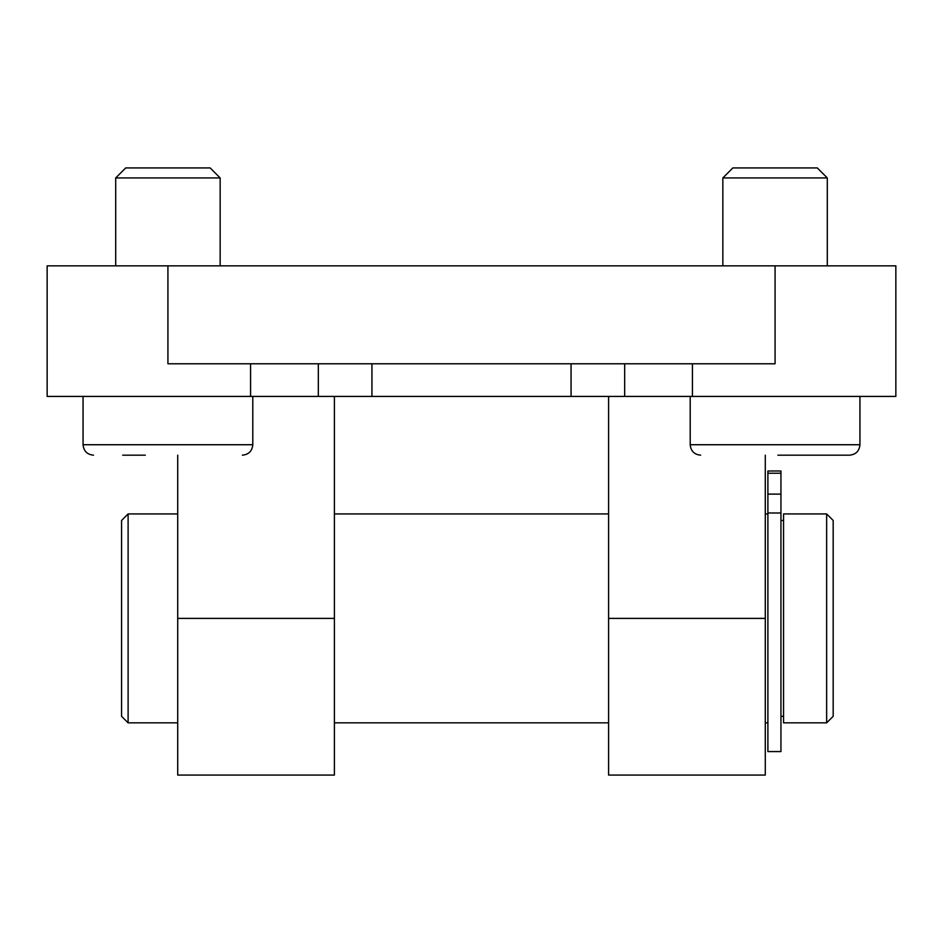 <?xml version="1.0" encoding="UTF-8"?>
<svg xmlns="http://www.w3.org/2000/svg" width="943" height="943" viewBox="0 0 943 943"><rect width="100%" height="100%" fill="white"/><g stroke="black" fill="none" stroke-linecap="round" stroke-linejoin="round"><path stroke-width="1.41" d="M115.694 265.855L115.694 177.944L220.155 177.944L220.155 265.855M220.155 177.944L210.148 167.925L125.714 167.925L115.694 177.944M122.696 455.174L145.316 455.174M722.845 265.855L722.845 177.944L827.306 177.944L827.306 265.855M827.306 177.944L817.286 167.925L732.852 167.925L722.845 177.944M816.19 455.174L849.502 455.174L816.19 455.174M777.857 455.174L820.304 455.174M767.897 512.992L767.897 751.571L780.945 751.571L780.945 512.992L767.897 512.992L767.897 471.005L780.945 471.005L780.945 512.992M608.6 513.935L334.4 513.935M767.897 513.935L765.28 513.935M177.72 722.845L128.107 722.845L128.107 513.935L177.72 513.935M128.107 722.845L121.576 716.315L121.576 520.465L128.107 513.935M826.646 722.845L833.176 716.315L833.176 520.465L826.646 513.935L826.646 722.845L783.562 722.845L783.562 513.935L826.646 513.935M783.562 520.465L780.945 520.465M334.4 396.425L334.4 775.075L177.72 775.075L177.72 455.174M250.579 396.425L895.85 396.425L895.85 265.855L47.15 265.855L47.15 396.425L250.579 396.425L250.579 363.786M167.925 265.855L167.925 363.786L775.075 363.786L775.075 265.855M608.6 396.425L608.6 775.075L765.28 775.075L765.28 455.174M242.351 455.174C248.693 454.561 252.182 451.072 252.795 444.731L83.055 444.731C83.679 451.072 87.157 454.561 93.498 455.174C87.157 454.561 83.679 451.072 83.055 444.731L83.055 396.425M859.945 396.425L859.945 444.731C859.321 451.072 855.843 454.561 849.502 455.174C855.843 454.561 859.321 451.072 859.945 444.731L690.205 444.731C690.818 451.072 694.307 454.561 700.649 455.174M780.945 494.12L767.897 494.12M780.945 473.233L767.897 473.233M692.421 396.425L692.421 363.786M318.321 396.425L318.321 363.786M371.931 396.425L371.931 363.786M571.069 396.425L571.069 363.786M624.679 396.425L624.679 363.786M177.72 618.396L334.4 618.396M765.28 618.396L608.6 618.396M252.795 444.731L252.795 396.425M690.205 444.731L690.205 396.425M608.6 722.845L334.4 722.845M767.897 722.845L765.28 722.845M783.562 716.315L780.945 716.315"/></g></svg>
